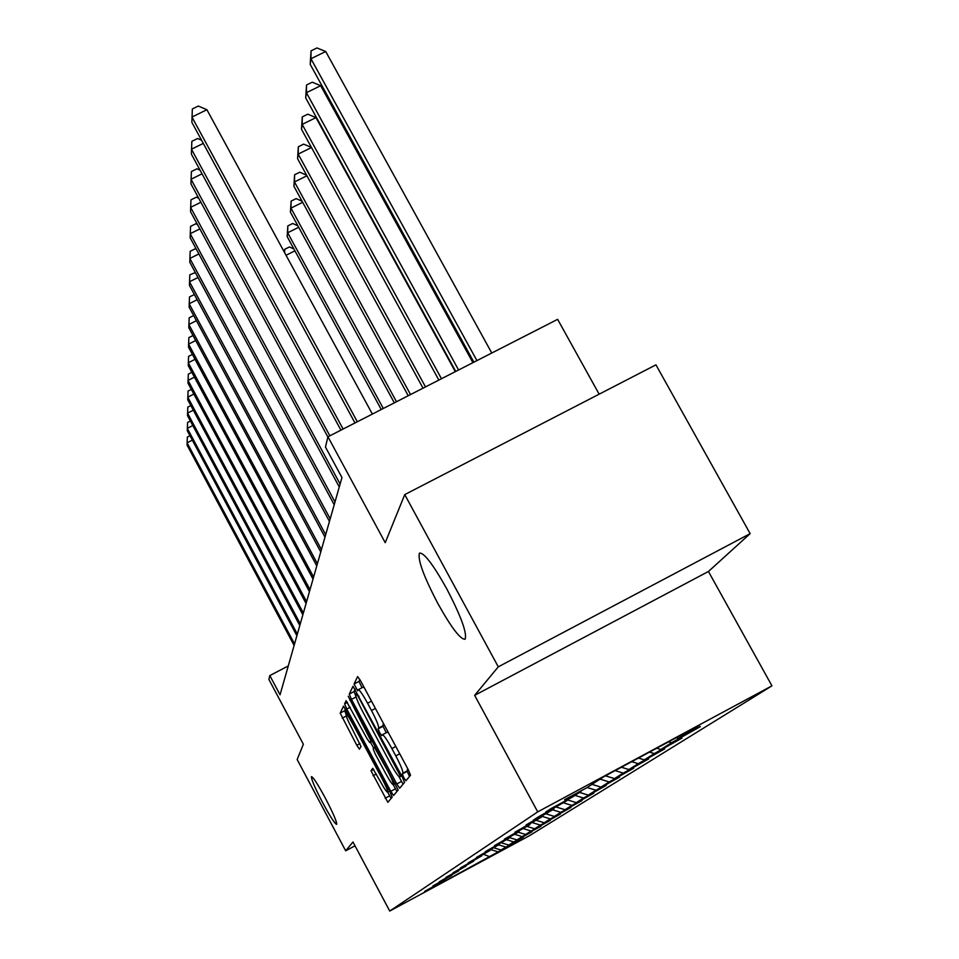<?xml version="1.0" encoding="UTF-8"?>
<svg xmlns="http://www.w3.org/2000/svg" width="959" height="959" viewBox="0 0 959 959"><rect width="100%" height="100%" fill="white"/><g stroke="black" fill="none" stroke-linecap="round" stroke-linejoin="round"><path stroke-width="1.44" d="M403.811 777.701L405.921 780.758L410.524 775.256L408.306 769.765L360.584 680.806L357.635 676.563L354.075 684.007L357.671 690.78L358.222 689.725C359.553 689.809 362.67 694.304 367.573 703.211L371.481 710.511C376.479 720.089 378.865 725.939 378.637 728.061L378.134 728.888L379.68 732.688L381.742 735.673L382.341 734.774C383.72 734.906 386.897 739.509 391.883 748.559L395.815 755.896C400.826 765.498 403.176 771.276 402.864 773.23L402.289 773.949L403.811 777.701M407.575 768.399L407.203 771.336L409.505 776.466M359.901 679.559L358.99 681.429L362.046 687.711M383.3 723.134L383.049 726.287L386.225 732.724M325.365 798.164C317.825 784.258 313.185 777.078 311.459 776.622C311.172 779.104 314.924 787.819 322.703 802.755C330.196 816.577 334.835 823.781 336.645 824.356C336.981 821.971 333.217 813.244 325.365 798.164M446.606 588.55C432.905 564.156 423.854 552.36 419.455 553.151C417.489 559.457 423.638 576.275 437.903 603.607C451.365 627.689 460.428 639.569 465.079 639.221C467.285 633.336 461.123 616.445 446.606 588.55M371.013 770.796L387.856 802.323L392.195 797.145L390.121 792.122L343.526 706.112L340.181 713.124L356.76 745.227L359.433 749.183L361.028 746.51L351.653 727.881C347.649 720.185 345.791 715.642 346.055 714.227C347.05 714.347 349.46 717.883 353.272 724.848L382.102 778.732C386.093 786.392 387.927 790.875 387.616 792.182C386.561 791.99 384.091 788.346 380.22 781.273L372.703 768.315L371.013 770.796L373.686 769.37M498.284 666.841L474.645 695.347L708.449 571.48L750.142 533.636L498.284 666.841L404.746 494.604L385.23 542.686L327.942 436.789L325.449 447.026L341.955 477.558L280.052 694.796L269.827 675.592L268.892 679.451L303.368 744.244L297.158 759.528L345.684 850.801L355.022 845.814M474.645 695.347L537.723 811.877L389.738 911.05L352.984 841.99L345.684 850.801M396.762 783.959L399.675 788.214L404.53 782.424L402.348 777.078L353.02 686.236L349.268 694.076L351.474 699.399L396.762 783.959L401.533 781.417L403.104 784.114M398.189 789.988L393.598 795.467L390.781 791.319L346.75 709.025L344.605 703.858L346.115 700.705L366.901 738.43L369.694 742.53L370.869 740.648L348.225 696.27L398.189 789.988M404.746 494.604L655.944 364.84L750.142 533.636M537.723 811.877L771.947 685.841L529.488 835.697L389.738 911.05M512.046 843.992L500.922 849.998L523.35 837.207L508.749 845.071L513.748 841.93L531.921 831.849L516.961 839.916L522.223 836.608L540.924 826.226L525.592 834.486L531.118 831.009L550.394 820.305L534.666 828.78L540.492 825.124L560.38 814.071L544.232 822.774L550.382 818.902L570.917 807.49L554.338 816.421L560.823 812.345L582.041 800.537L565.007 809.72L571.876 805.404L593.813 793.189L576.287 802.623L583.575 798.044L606.292 785.385L588.263 795.107L595.995 790.24L619.55 777.102L600.969 787.111L609.193 781.945L633.659 768.291L614.491 778.612L623.254 773.11L648.692 758.905L628.912 769.55L638.262 763.676L664.743 748.871L644.316 759.876L654.326 753.582L681.945 738.13L660.799 749.506L671.552 742.757L700.394 726.61L678.504 738.382L699.339 725.292L603.87 776.67L586.776 787.759L564.599 799.686L581.274 790.719M512.154 844.196L432.353 887.938L438.874 883.707L424.621 891.39L441.26 882.16L445.156 879.631L432.929 885.948L451.749 875.351L439.282 881.789L458.678 870.856L445.959 877.413L465.966 866.133L452.996 872.798L473.638 861.158L460.404 867.943L481.73 855.896L468.232 862.824L490.289 850.357L476.503 857.406L499.327 844.483L485.254 851.676L508.917 838.262L494.532 845.598L519.095 831.669L504.398 839.137L529.907 824.644L514.887 832.256L541.439 817.164L526.071 824.932L553.751 809.18L533.336 820.173L538.035 817.092L566.925 800.633L545.815 811.997L550.85 808.701L572.247 797.181L581.058 791.463M494.089 847.888L500.922 849.998M498.752 844.867L505.693 847.001M501.581 842.877L508.749 845.071M506.64 839.748L513.748 841.93M509.397 837.591L516.961 839.916M514.923 834.366L522.223 836.608M518.232 832.232L525.592 834.486M523.638 828.72L531.118 831.009M527.114 826.466L534.666 828.78M532.629 822.702L540.492 825.124M536.477 820.389L544.232 822.774M542.027 816.337L550.382 818.902M546.366 813.975L554.338 816.421M552.72 809.852L560.823 812.345M556.556 807.118L565.007 809.72M563.532 802.839L571.876 805.404M567.284 799.854L576.287 802.623M574.992 795.407L583.575 798.044M579.572 792.434L588.263 795.107M587.136 787.519L595.995 790.24M592.015 784.354L600.969 787.111M600.07 779.14L609.193 781.945M605.441 775.819L614.491 778.612M615.127 770.604L623.254 773.11M541.439 817.164L541.619 816.565M621.396 767.236L628.912 769.55M631.753 761.662L638.262 763.676M553.751 809.18L553.942 808.533M638.442 758.066L644.316 759.876M649.519 752.096L654.326 753.582M566.925 800.633L567.129 799.938M656.687 748.248L660.799 749.506M668.579 741.846L671.552 742.757M676.287 737.699L678.504 738.382M599.147 394.185L557.635 319.347L327.942 436.789M708.449 571.48L771.947 685.841M288.275 665.942L269.827 675.592M483.816 854.421L490.037 856.831M490.912 849.638L498.009 851.82M388.539 732.904L387.208 732.232M364.336 687.783L363.149 687.135L358.306 689.689M398.98 776.658L401.533 781.417M355.214 689.173L354.051 691.559L355.849 696.15M400.454 776.227L358.246 696.594L356.245 693.681L355.753 694.652C355.621 696.845 357.983 702.611 362.85 711.926L390.373 763.304C395.276 772.235 398.417 776.802 399.807 777.006L401.569 775.627M393.226 784.726L396.954 791.463M373.686 748.224L370.426 742.146M385.686 773.517C389.666 780.794 392.207 784.51 393.322 784.702C393.658 783.335 391.775 778.708 387.676 770.844L374.358 747.181L373.195 749.003L375.317 754.17L385.686 773.517M345.588 708.917L344.701 710.739L346.031 714.263M387.664 792.158L391.128 798.427M491.775 353.02L325.712 51.498L310.944 58.739L310.201 64.337L473.902 362.154M476.935 360.608L310.944 58.739L311.064 50.839L316.961 47.95L325.712 51.498M310.201 64.337L311.064 50.839M372.368 414.072L206.904 109.722L191.944 117.046L357.323 421.756M206.904 109.722L198.309 106.041L192.339 108.954L191.872 122.356L354.974 422.955M472.907 362.67L320.678 85.687L306.4 92.699L305.705 97.926L455.753 371.433M458.582 369.994L306.4 92.699L306.532 84.991L312.226 82.186L320.678 85.687M305.705 97.926L306.532 84.991M455.321 371.66L315.967 117.609L302.169 124.406L301.51 129.297L438.838 380.088M441.476 378.745L302.169 124.406L302.289 116.89L307.803 114.181L315.967 117.609M301.51 129.297L302.289 116.89M203.284 143.406L191.464 149.22L343.094 429.033M201.558 140.218L197.614 138.504L191.848 141.333L191.392 154.171L340.913 430.147M202.037 173.807L191.021 179.249L329.848 435.806M200.071 170.187L196.967 168.808L191.392 171.565L190.949 183.876L327.882 436.992M425.496 386.909L298.189 154.099L297.578 158.679L423.027 388.167M311.483 147.518L298.189 154.099L298.333 146.763L303.667 144.126L311.447 147.446M297.578 158.679L298.333 146.763M410.536 394.557L294.473 181.946L293.898 186.25L408.222 395.731M306.928 175.773L294.473 181.946L294.605 174.778L299.783 172.212L306.592 175.161M293.898 186.25L294.605 174.778M396.499 401.737L290.973 208.127L290.433 212.167L394.329 402.84M302.66 202.301L290.973 208.127L291.104 201.114L296.127 198.621L302.073 201.222M290.433 212.167L291.104 201.114M200.899 202.253L190.601 207.348L340.109 484.031M198.729 198.237L196.355 197.182L190.961 199.856L190.541 211.687L339.27 486.98M199.844 228.913L190.206 233.696L335.003 501.977M197.494 224.562L195.792 223.783L190.553 226.384L190.146 237.76L334.212 504.746M198.885 253.955L189.846 258.45L330.196 518.831M196.367 249.304L195.252 248.789L190.182 251.306L189.786 262.275L329.452 521.432M383.312 408.474L287.676 232.773L287.161 236.585L381.262 409.517M298.669 227.283L287.676 232.773L287.82 225.916L292.687 223.495L297.841 225.785M287.161 236.585L287.82 225.916M197.998 277.511L189.498 281.754L325.676 534.678M195.348 272.596L189.822 274.777L189.438 285.362L324.981 537.136M294.916 250.838L286.046 255.286M284.439 252.337L284.703 249.316L289.438 246.954L293.898 248.956M284.703 249.316L284.631 252.697M197.17 299.723L189.163 303.727L321.421 549.615M194.401 294.581L189.486 296.906L189.115 307.132L320.762 551.928M196.415 320.702L188.851 324.49L317.405 563.724M193.646 315.571L189.163 317.825L188.803 327.714L316.782 565.906M195.708 340.541L188.563 344.125L313.605 577.054M193.011 335.53L188.863 337.604L188.515 347.182L313.018 579.116M195.049 359.337L188.288 362.73L310.009 589.677M192.411 354.422L188.587 356.352L188.24 365.631L309.445 591.643M194.425 377.163L188.024 380.387L306.592 601.653M191.848 372.356L188.312 374.142L187.976 383.132L306.065 603.511M193.85 394.089L187.772 397.17L303.356 613.017M191.332 389.39L188.06 391.044L187.736 399.771L302.852 614.791M193.31 410.2L187.532 413.125L300.275 623.829M190.841 405.585L187.808 407.131L187.496 415.607L299.795 625.508M192.807 425.532L187.305 428.325L297.338 634.127M190.397 421.025L187.58 422.439L187.269 430.699L296.882 635.721M192.327 440.157L187.089 442.818L294.545 643.933M189.966 435.734L187.353 437.052L187.053 445.084L294.113 645.467M407.791 770.604L402.864 773.23M399.747 753.81L395.815 755.896M395.815 746.474L391.883 748.559M383.049 726.287L378.134 728.888M383.564 725.448L378.637 728.061M375.413 708.437L371.481 710.511M371.505 701.137L367.573 703.211M358.99 681.429L354.075 684.007M407.203 771.336L402.289 773.949M356.077 696.965L351.474 699.399M354.051 691.559L349.268 694.076M399.675 772.091L398.932 772.498M359.002 696.198L358.246 696.594M395.432 788.837L390.781 791.319M350.191 707.215L346.75 709.025M347.482 702.348L344.605 703.858M372.595 740.983L369.718 742.506L372.607 740.995M372.08 740L370.869 740.648M369.419 735.038L368.712 735.421M350.455 699.626L349.747 699.998M388.383 770.461L387.676 770.844M377.93 750.921L377.211 751.305M382.773 778.372L382.102 778.732M353.943 724.501L353.272 724.848M359.973 743.537L356.76 745.227M346.259 716.037L342.267 718.135M344.701 710.739L340.181 713.124M389.642 795.862L385.122 798.272M376.324 773.997L373.063 775.735M387.268 732.173L382.401 734.738M395.408 783.587L393.322 784.702M389.594 791.127L387.616 792.182M347.925 713.244L346.103 714.203"/></g></svg>
